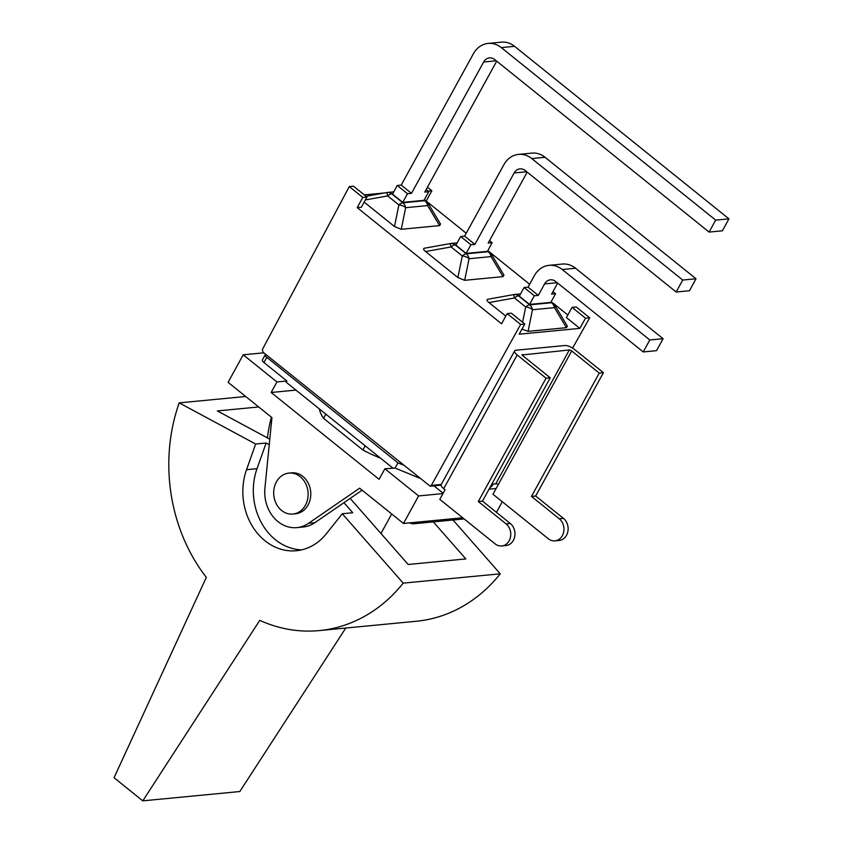 <?xml version="1.0" encoding="UTF-8"?>
<svg xmlns="http://www.w3.org/2000/svg" width="843" height="843" viewBox="0 0 843 843"><rect width="100%" height="100%" fill="white"/><g stroke="black" fill="none" stroke-linecap="round" stroke-linejoin="round"><path stroke-width="1.26" d="M288.938 473.092L291.604 472.839A20.569 17.187 84.5 0 1 310.677 491.68A20.569 17.187 84.5 0 1 295.535 513.798L292.869 514.051A20.569 17.187 -95.5 0 0 308.011 491.933A20.569 17.187 -95.5 0 0 288.938 473.092A20.569 17.187 -95.5 0 0 276.399 481.901A20.569 17.187 -95.5 0 0 276.283 503.84A20.569 17.187 -95.5 0 0 292.869 514.051M433.323 521.891L465.842 558.93L408.16 564.473L350.161 498.413M343.933 502.691L352.753 512.744L342.29 513.745L403.217 583.135A161.34 134.806 84.5 0 1 319.286 630.585A161.34 134.806 84.5 0 1 259.76 620.364L142.783 800.85L114.047 777.72L206.324 577.371A161.34 134.806 84.5 0 1 179.211 402.87L255.65 444.029L266.125 443.018L269.244 444.704M319.286 630.585L416.326 621.259A161.34 134.806 -95.5 0 0 500.257 573.82L403.217 583.135M500.257 573.82L453.007 520.005M271.404 417.19A137.42 114.817 -95.5 0 0 267.41 437.875M269.792 439.161L217.368 410.931L258.706 406.969M245.692 396.495L179.211 402.87M266.125 443.018L257.01 468.687A57.419 47.977 -95.5 0 0 301.594 549.878M342.29 513.745L326.252 533.851A57.419 47.977 84.5 0 1 296.388 550.732A57.419 47.977 84.5 0 1 246.535 469.699L255.65 444.029M142.783 800.85L239.812 791.535L345.778 628.035M409.519 522.881A6.702 2.329 28.8 0 0 413.586 523.788L464.135 518.93M505.779 316.072L488.993 302.574C486.759 300.709 486.379 299.602 487.876 299.254L513.682 294.597L514.515 297.969A7.661 3.256 -51.2 0 1 518.498 295.84A7.661 6.396 -95.5 0 0 514.304 294.513A7.661 6.396 -95.5 0 0 513.693 294.607M575.537 268.243A24.11 20.148 -95.5 0 0 562.344 264.059L549.046 265.334A24.11 20.148 84.5 0 1 562.249 269.528L649.805 339.982L663.093 338.707L575.537 268.243L562.249 269.528M649.805 339.982L643.23 351.942L555.674 281.478A9.568 7.998 -95.5 0 0 550.437 279.813A9.568 7.998 -95.5 0 0 544.61 283.912L538.298 295.398L528.045 287.147L534.357 275.661A24.11 20.148 84.5 0 1 549.046 265.334M643.23 351.942L656.528 350.667L663.093 338.707M538.298 295.398L534.325 295.777L524.072 287.526L519.32 296.178L529.573 304.428L550.816 302.395L555.569 293.743L551.596 294.123L557.666 283.079M529.573 304.428L534.325 295.777M524.072 287.526L528.045 287.147M488.993 302.574L514.515 297.969L525.695 306.968A7.661 4.036 11.5 0 1 532.47 309.75A7.661 6.396 -95.5 0 0 529.667 304.839A7.661 3.256 128.8 0 0 525.695 306.968L522.586 322.258M567.834 315.008L552.987 303.059A7.661 3.256 128.8 0 0 551.638 302.732A7.661 6.396 84.5 0 1 554.441 307.642A7.661 3.351 -30.9 0 0 554.747 305.082A7.661 7.661 0 0 0 553.113 303.164M554.747 305.082L567.371 326.157L566.433 327.664L528.076 331.352L521.986 329.086M552.955 291.636L555.569 293.743M457.886 277.537L425.589 251.541C423.344 249.686 422.975 248.58 424.461 248.221L450.267 243.574L451.11 246.946L462.291 255.935A7.661 4.036 11.5 0 1 469.066 258.727L491.037 256.609A7.661 3.351 -30.9 0 0 491.343 254.059A7.661 7.661 0 0 0 489.572 252.025A7.661 3.256 128.8 0 0 488.234 251.699A7.661 6.396 84.5 0 1 491.037 256.609L503.029 276.641L464.662 280.319L457.886 277.537L462.291 255.935A7.661 3.256 128.8 0 1 466.263 253.806L455.083 244.818A7.661 6.396 -95.5 0 0 450.9 243.49A7.661 6.396 -95.5 0 0 450.288 243.574A7.661 7.661 0 0 1 450.9 243.49L457.148 242.889M491.343 254.059L503.956 275.134L503.029 276.641M545.063 157.293A24.11 20.148 -95.5 0 0 531.87 153.11L518.571 154.385A24.11 20.148 84.5 0 1 531.764 158.568L682.735 280.055L696.023 278.78L545.063 157.293L531.764 158.568M682.735 280.055L676.16 292.015L525.2 170.518A9.568 7.998 -95.5 0 0 519.962 168.863A9.568 7.998 -95.5 0 0 514.135 172.963L474.894 244.375L464.641 236.114L503.872 164.712A24.11 20.148 84.5 0 1 518.571 154.385M676.16 292.015L689.458 290.73L696.023 278.78M474.894 244.375L470.91 244.755L460.657 236.504L455.905 245.155L466.158 253.406L487.412 251.362L492.164 242.71L488.181 243.09L527.181 172.12M466.158 253.406L470.91 244.755M460.657 236.504L464.641 236.114M489.551 240.613L492.164 242.71M365.356 199.939L387.706 195.913A7.661 3.256 -51.2 0 1 391.679 193.785A7.661 6.396 -95.5 0 0 387.485 192.457A7.661 7.661 0 0 0 386.863 192.541L366.062 196.293L386.863 192.541L387.706 195.913L398.876 204.912A7.661 4.036 11.5 0 1 405.662 207.694L427.622 205.587A7.661 3.351 -30.9 0 0 427.938 203.037L440.552 224.112L439.614 225.608L401.257 229.296L394.482 226.514L364.165 202.109M514.578 46.333A24.11 20.148 -95.5 0 0 501.385 42.15L488.086 43.425A24.11 20.148 84.5 0 1 501.29 47.608L715.665 220.128L728.953 218.853L514.578 46.333L501.29 47.608M715.665 220.128L709.089 232.078L494.715 59.568A9.568 7.998 -95.5 0 0 489.477 57.904A9.568 7.998 -95.5 0 0 483.65 62.003L411.479 193.342L401.226 185.091L473.397 53.752A24.11 20.148 84.5 0 1 488.086 43.425M709.089 232.078L722.388 230.803L728.953 218.853M411.479 193.342L407.506 193.721L397.253 185.471L392.501 194.122L402.754 202.373L423.997 200.339L428.75 191.688L424.777 192.067L496.706 61.16M402.754 202.373L407.506 193.721M397.253 185.471L401.226 185.091M426.136 189.58L428.75 191.688M392.806 468.034L286.199 382.248L286.883 380.983L263.954 362.532A4.784 1.665 -151.2 0 1 262.373 359.972L265.229 354.787A4.784 1.665 -151.2 0 1 265.766 354.418L430.172 486.211L431.321 485.41L520.626 324.45L524.81 324.049L511.322 313.185L507.128 313.596L520.626 324.45M419.392 478.055L395.082 468.055L397.938 462.87L266.799 357.337A4.784 1.665 -151.2 0 1 265.229 354.787M489.825 487.76A11.486 9.6 -95.5 0 0 493.25 484.061L496.516 483.745M397.938 462.87L403.228 465.041M522.418 354.46A1.918 0.664 28.8 0 0 522.091 354.629A1.918 0.664 28.8 0 0 522.723 355.651L550.247 377.801L546.064 378.201L478.297 501.522L506.085 523.882A12.15 10.158 84.5 0 1 510.51 537.012A12.15 10.158 84.5 0 1 501.764 545.969A12.15 10.158 84.5 0 1 495.115 543.861L439.793 499.351L445.072 489.751L443.724 488.666L517.191 354.966A7.661 2.655 -151.2 0 1 514.662 350.878A7.661 2.655 -151.2 0 1 515.979 350.224L564.968 345.514A7.661 2.655 -151.2 0 1 574.547 349.455L603.419 372.69L535.663 496.011L563.451 518.371A12.15 10.158 84.5 0 1 567.876 531.511A12.15 10.158 84.5 0 1 559.13 540.458L554.936 540.858A12.15 10.158 84.5 0 1 548.287 538.751L492.976 494.24L571.712 350.951A1.918 0.664 28.8 0 0 569.32 349.961L522.133 354.998M569.32 349.961L495.853 483.661A1.918 0.664 -151.2 0 1 498.245 484.641M514.662 350.878L441.195 484.577A7.661 2.655 28.8 0 0 443.724 488.666M517.191 354.966L546.064 378.201M571.712 350.951L599.236 373.091L603.419 372.69M599.236 373.091L531.469 496.411L559.267 518.782A12.15 10.158 84.5 0 1 563.693 531.912A12.15 10.158 84.5 0 1 554.936 540.858M531.469 496.411L535.663 496.011M550.247 377.801L482.481 501.121L478.297 501.522M482.481 501.121L510.278 523.482A12.15 10.158 84.5 0 1 514.704 536.612A12.15 10.158 84.5 0 1 505.948 545.569L501.764 545.969M443.27 493.029A11.486 9.6 84.5 0 1 442.828 492.997L433.955 485.853M395.082 468.055L384.872 468.792L418.602 495.937L442.954 493.598M489.045 489.172L496.137 488.497M263.785 352.827L243.216 354.798L276.947 381.942L286.883 380.983M507.128 313.596L501.574 323.807L357.211 207.641L362.775 197.42L366.958 197.02L353.47 186.166L349.287 186.566L262.405 349.476L262.911 352.121L265.766 354.418M325.841 414.145L323.543 418.328A57.893 20.106 -151.2 0 1 319.423 408.992M380.414 458.065A57.893 20.106 -151.2 0 1 362.911 450.004L323.543 418.328M365.209 445.821L362.911 450.004M243.216 354.798L228.084 382.322L271.931 417.612L264.923 488.118A34.447 28.788 -95.5 0 0 296.862 527.613A34.447 28.788 -95.5 0 0 308.612 523.271L359.624 488.181L403.47 523.461L462.702 517.781M296.862 527.613L303.143 527.012A34.447 28.788 -95.5 0 0 314.892 522.671L362.121 490.183M384.872 468.792L379.087 479.33L271.151 392.48L276.947 381.942M295.956 390.098L271.151 392.48M502.28 501.733L496.443 512.354M418.602 495.937L403.47 523.461M349.287 186.566L362.775 197.42M357.211 207.641L361.341 207.241L366.958 197.02M572.028 307.358L585.527 318.211L589.71 317.811L576.222 306.957L572.028 307.358L566.412 317.579L579.826 328.38L519.119 334.207L524.81 324.049M364.302 194.881L384.882 192.899M426.21 201.034L466.221 233.237M489.614 252.057L529.625 284.26M428.086 191.15L431.858 190.792L426.189 201.013A7.661 3.256 128.8 0 0 424.819 200.676A7.661 6.396 84.5 0 1 427.622 205.587L439.614 225.608M585.527 318.211L579.826 328.38M431.858 190.792L427.433 187.23M589.71 317.811L572.587 348.075M246.535 469.699L257.01 468.687M413.586 523.788L414.334 522.418M544.61 283.912L557.202 282.711M528.076 331.352L532.47 309.75L554.441 307.642L566.433 327.664M550.943 302.163L551.638 302.732L529.667 304.839L518.498 295.84L519.551 295.735M425.589 251.541L451.11 246.946A7.661 3.256 -51.2 0 1 455.083 244.818L456.147 244.712M464.662 280.319L469.066 258.727A7.661 6.396 -95.5 0 0 466.263 253.806L488.234 251.699L487.528 251.14M514.135 172.963L526.717 171.751M401.257 229.296L405.662 207.694A7.661 6.396 -95.5 0 0 402.859 202.784A7.661 3.256 128.8 0 0 398.876 204.912L394.482 226.514M483.65 62.003L496.242 60.791M393.744 191.856L387.485 192.457A7.661 6.396 -95.5 0 0 386.874 192.552M424.124 200.107L424.819 200.676L402.859 202.784L391.679 193.785L392.743 193.679M263.954 362.532L266.799 357.337M493.25 484.061L491.775 484.198M559.267 518.782L563.451 518.371M510.278 523.482L506.085 523.882M308.612 523.271L314.892 522.671M441.268 484.451L431.321 485.41M487.876 299.254L513.682 294.597A7.661 7.661 0 0 1 514.304 294.513L520.563 293.912M424.461 248.221L450.267 243.574M487.823 250.613L489.572 252.025M427.938 203.037A7.661 7.661 0 0 0 426.168 201.003L424.408 199.591M391.7 513.988L380.973 533.503M430.162 486.211L441.079 485.168"/></g></svg>

